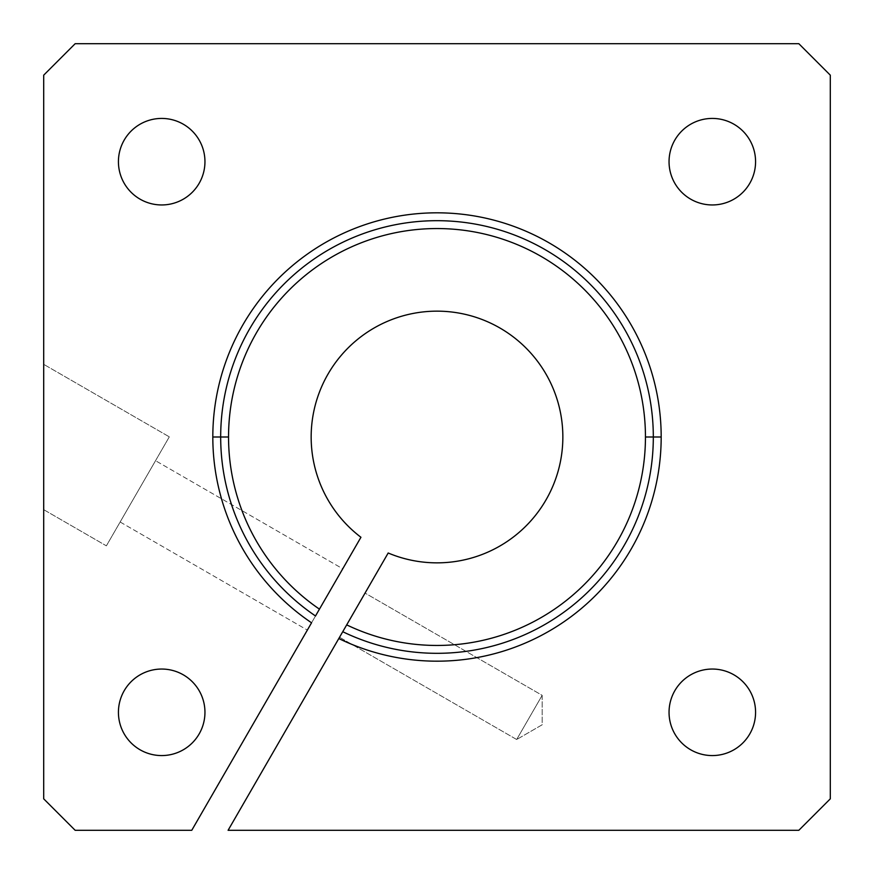 <?xml version="1.0" encoding="UTF-8"?>
<svg xmlns="http://www.w3.org/2000/svg" width="874" height="874" viewBox="0 0 874 874"><rect width="100%" height="100%" fill="white"/><g stroke="black" fill="none" stroke-linecap="round" stroke-linejoin="round"><path stroke-width="0.66" stroke-dasharray="4.37 3.28" d="M755.573 161.69A43.263 43.263 0 0 1 712.31 204.953A43.263 43.263 0 0 1 669.047 161.69A43.263 43.263 0 0 1 712.31 118.427A43.263 43.263 0 0 1 755.573 161.69A43.263 43.263 0 0 0 712.31 118.427A43.263 43.263 0 0 0 669.047 161.69A43.263 43.263 0 0 0 712.31 204.953A43.263 43.263 0 0 0 755.573 161.69M755.573 712.31A43.263 43.263 0 0 1 712.31 755.573A43.263 43.263 0 0 1 669.047 712.31A43.263 43.263 0 0 1 712.31 669.047A43.263 43.263 0 0 1 755.573 712.31A43.263 43.263 0 0 0 712.31 669.047A43.263 43.263 0 0 0 669.047 712.31A43.263 43.263 0 0 0 712.31 755.573A43.263 43.263 0 0 0 755.573 712.31M204.953 161.69A43.263 43.263 0 0 1 161.69 204.953A43.263 43.263 0 0 1 118.427 161.69A43.263 43.263 0 0 1 161.69 118.427A43.263 43.263 0 0 1 204.953 161.69A43.263 43.263 0 0 0 161.69 118.427A43.263 43.263 0 0 0 118.427 161.69A43.263 43.263 0 0 0 161.69 204.953A43.263 43.263 0 0 0 204.953 161.69M204.953 712.31A43.263 43.263 0 0 1 161.69 755.573A43.263 43.263 0 0 1 118.427 712.31A43.263 43.263 0 0 1 161.69 669.047A43.263 43.263 0 0 1 204.953 712.31A43.263 43.263 0 0 0 161.69 669.047A43.263 43.263 0 0 0 118.427 712.31A43.263 43.263 0 0 0 161.69 755.573A43.263 43.263 0 0 0 204.953 712.31M342.75 631.705A216.315 216.315 0 0 0 437 653.315A216.315 216.315 0 0 1 342.75 631.705M437 220.685A216.315 216.315 0 0 0 315.503 615.973A216.315 216.315 0 0 1 437 220.685A216.315 216.315 0 0 1 653.315 437A216.315 216.315 0 0 1 437 653.315A216.315 216.315 0 0 0 653.315 437A216.315 216.315 0 0 0 437 220.685M485.813 320.998A125.856 125.856 0 0 1 553.002 485.813A125.856 125.856 0 0 1 388.187 553.002L228.092 830.3L798.836 830.3L830.3 798.836L830.3 75.164L798.836 43.7L75.164 43.7L43.7 75.164L43.7 798.836L75.164 830.3L191.767 830.3L360.94 537.27A125.856 125.856 0 0 1 485.813 320.998A125.856 125.856 0 0 0 360.94 537.27L191.767 830.3L75.164 830.3L43.7 798.836L43.7 75.164L75.164 43.7L798.836 43.7L830.3 75.164L830.3 798.836L798.836 830.3L228.092 830.3L388.187 553.002A125.856 125.856 0 0 0 553.002 485.813A125.856 125.856 0 0 0 485.813 320.998M542.164 695.343L542.164 724.786L516.665 739.513L542.164 695.343L365.048 593.085L339.549 637.255L516.665 739.513L542.164 695.343L516.665 739.513L339.549 637.255L365.048 593.085L542.164 695.343L516.665 739.513L542.164 724.786L542.164 695.343M120.142 522.007L307.353 630.088L342.75 568.788L155.539 460.696L120.142 522.007L155.539 460.696L120.142 522.007L155.539 460.696L342.75 568.788L307.353 630.088L120.142 522.007M43.7 509.662L106.377 545.846L169.305 436.847L43.7 364.338L43.7 509.662L43.7 364.338L169.305 436.847L106.377 545.846L43.7 509.662L43.7 437L43.7 509.662M169.305 436.847L106.377 545.846L169.305 436.847M365.048 593.085L339.549 637.255L365.048 593.085M342.75 568.788L307.353 630.088L342.75 568.788M43.7 364.338L43.7 437L43.7 364.338"/><path stroke-width="1.31" d="M669.047 161.69A43.263 43.263 0 0 0 712.31 204.953A43.263 43.263 0 0 0 755.573 161.69A43.263 43.263 0 0 0 712.31 118.427A43.263 43.263 0 0 0 669.047 161.69A43.263 43.263 0 0 1 712.31 118.427A43.263 43.263 0 0 1 755.573 161.69A43.263 43.263 0 0 1 712.31 204.953A43.263 43.263 0 0 1 669.047 161.69M669.047 712.31A43.263 43.263 0 0 0 712.31 755.573A43.263 43.263 0 0 0 755.573 712.31A43.263 43.263 0 0 0 712.31 669.047A43.263 43.263 0 0 0 669.047 712.31A43.263 43.263 0 0 1 712.31 669.047A43.263 43.263 0 0 1 755.573 712.31A43.263 43.263 0 0 1 712.31 755.573A43.263 43.263 0 0 1 669.047 712.31M118.427 161.69A43.263 43.263 0 0 0 161.69 204.953A43.263 43.263 0 0 0 204.953 161.69A43.263 43.263 0 0 0 161.69 118.427A43.263 43.263 0 0 0 118.427 161.69A43.263 43.263 0 0 1 161.69 118.427A43.263 43.263 0 0 1 204.953 161.69A43.263 43.263 0 0 1 161.69 204.953A43.263 43.263 0 0 1 118.427 161.69M118.427 712.31A43.263 43.263 0 0 0 161.69 755.573A43.263 43.263 0 0 0 204.953 712.31A43.263 43.263 0 0 0 161.69 669.047A43.263 43.263 0 0 0 118.427 712.31A43.263 43.263 0 0 1 161.69 669.047A43.263 43.263 0 0 1 204.953 712.31A43.263 43.263 0 0 1 161.69 755.573A43.263 43.263 0 0 1 118.427 712.31M228.551 437L220.685 437A216.315 216.315 0 0 0 315.503 615.973L319.447 609.145A208.449 208.449 0 0 1 437 228.551A208.449 208.449 0 0 1 645.449 437L653.315 437A216.315 216.315 0 0 0 437 220.685A216.315 216.315 0 0 0 220.685 437L228.551 437A208.449 208.449 0 0 0 319.447 609.145L315.503 615.973A216.315 216.315 0 0 1 437 220.685A216.315 216.315 0 0 1 653.315 437L661.181 437L653.315 437A216.315 216.315 0 0 1 342.75 631.705L338.806 638.533A224.181 224.181 0 0 0 661.181 437A224.181 224.181 0 0 0 437 212.819A224.181 224.181 0 0 0 311.559 622.801L191.767 830.3L75.164 830.3L43.7 798.836L43.7 75.164L75.164 43.7L798.836 43.7L830.3 75.164L830.3 798.836L798.836 830.3L228.092 830.3L388.187 553.002A125.856 125.856 0 0 0 553.002 485.813A125.856 125.856 0 0 0 485.813 320.998A125.856 125.856 0 0 0 360.94 537.27L319.447 609.145L360.94 537.27A125.856 125.856 0 0 1 485.813 320.998A125.856 125.856 0 0 1 553.002 485.813A125.856 125.856 0 0 1 388.187 553.002L346.694 624.877A208.449 208.449 0 0 0 645.449 437A208.449 208.449 0 0 0 437 228.551A208.449 208.449 0 0 0 228.551 437M220.685 437L212.819 437L220.685 437M653.315 437L645.449 437A208.449 208.449 0 0 1 346.694 624.877L342.75 631.705A216.315 216.315 0 0 0 653.315 437M191.767 830.3L311.559 622.801A224.181 224.181 0 0 1 437 212.819A224.181 224.181 0 0 1 661.181 437A224.181 224.181 0 0 1 338.806 638.533L228.092 830.3L798.836 830.3L830.3 798.836L830.3 75.164L798.836 43.7L75.164 43.7L43.7 75.164L43.7 798.836L75.164 830.3L191.767 830.3"/></g></svg>
